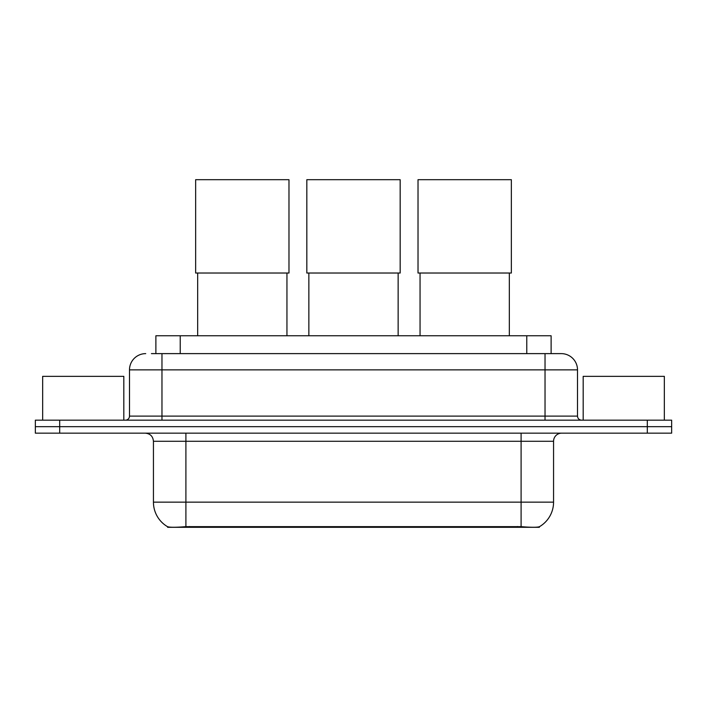 <?xml version="1.0" encoding="UTF-8"?>
<svg xmlns="http://www.w3.org/2000/svg" width="707" height="707" viewBox="0 0 707 707"><rect width="100%" height="100%" fill="white"/><g stroke="black" fill="none" stroke-linecap="round" stroke-linejoin="round"><path stroke-width="1.06" d="M155.885 353.624L155.885 335.763L551.115 335.763L551.115 353.624M539.361 526.733L539.361 527.307L167.639 527.307L167.639 526.733M153.437 502.147L185.906 502.147L185.906 441.274L153.437 441.274L153.437 502.147A28.404 28.404 0 0 0 167.479 526.653C169.583 527.466 175.725 527.466 185.906 526.653L521.094 526.653C531.266 527.466 537.408 527.466 539.521 526.653A28.404 28.404 0 0 0 553.563 502.147L553.563 441.274A8.113 8.113 0 0 1 561.676 433.161M59.697 420.17L671.65 420.17L671.65 426.666L35.35 426.666L35.35 433.161L59.697 433.161L59.697 426.666L35.35 426.666L35.35 420.17L59.697 420.17L59.697 426.666L671.65 426.666L671.65 433.161L59.697 433.161M151.784 353.624L555.587 353.624M151.413 353.624L161.965 353.624L161.965 369.858L129.496 369.858L129.496 416.114A4.056 4.056 0 0 1 125.439 420.17M145.73 353.624A16.234 16.234 0 0 0 129.496 369.858M561.27 353.624A16.234 16.234 0 0 1 577.504 369.858L545.035 369.858L545.035 353.624L561.022 353.624M577.504 369.858L577.504 416.114C577.743 418.579 579.095 419.931 581.561 420.17M671.65 420.17L671.65 426.666M123.813 420.17L123.813 376.345L42.659 376.345L42.659 420.17M664.341 420.17L664.341 376.345L583.187 376.345L583.187 420.17M197.668 273.026L197.668 335.763M286.945 273.026L286.945 335.763M195.645 179.693L288.977 179.693L288.977 273.026L195.645 273.026L195.645 179.693M308.862 273.026L308.862 335.763M398.138 273.026L398.138 335.763M306.829 179.693L400.171 179.693L400.171 273.026L306.829 273.026L306.829 179.693M420.055 273.026L420.055 335.763M509.332 273.026L509.332 335.763M418.023 179.693L511.355 179.693L511.355 273.026L418.023 273.026L418.023 179.693M517.444 527.307L517.444 526.512M189.556 527.307L189.556 526.512M180.232 353.624L180.232 335.763M526.768 353.624L526.768 335.763M521.094 433.161L521.094 441.274L185.906 441.274L185.906 433.161M553.563 441.274L521.094 441.274L521.094 502.147L553.563 502.147M521.094 526.653L521.094 502.147L185.906 502.147L185.906 526.653M647.303 433.161L647.303 420.17M161.965 420.17L161.965 416.114L577.504 416.114M129.496 416.114L161.965 416.114L161.965 369.858L545.035 369.858L545.035 420.17M153.437 441.274C152.959 436.343 150.255 433.638 145.324 433.161"/></g></svg>
